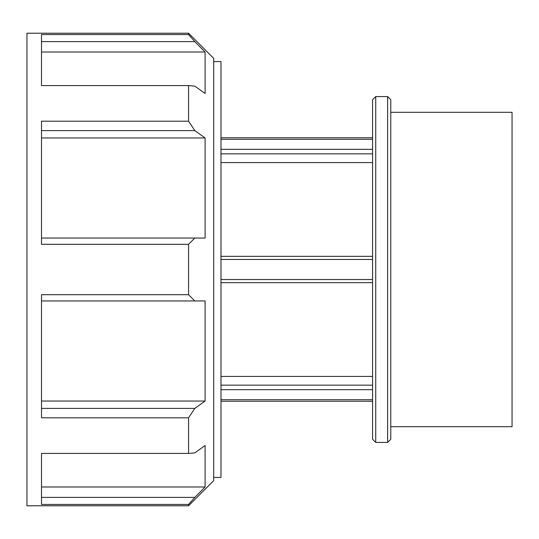 <?xml version="1.0" encoding="UTF-8"?>
<svg xmlns="http://www.w3.org/2000/svg" width="539" height="539" viewBox="0 0 539 539"><rect width="100%" height="100%" fill="white"/><g stroke="black" fill="none" stroke-linecap="round" stroke-linejoin="round"><path stroke-width="0.81" d="M220.99 139.291L372.584 139.291M372.584 149.33L220.99 149.33M220.99 153.837L372.584 153.837M372.584 385.163L220.99 385.163M220.99 389.67L372.584 389.67M220.99 376.424L372.584 376.424M372.584 399.709L220.99 399.709M372.584 162.576L220.99 162.576M387.629 269.5L387.629 442.425L390.775 439.285L390.775 99.715L387.629 96.575L387.629 269.5M375.73 96.575L372.584 99.715L372.584 439.285L375.73 442.425L375.73 96.575L387.629 96.575M372.584 256.328L220.99 256.328M220.99 259.461L372.584 259.461M372.584 279.539L220.99 279.539M220.99 282.672L372.584 282.672M188.562 417.799L188.562 453.44L41.503 453.44L41.503 504.43L188.562 504.43L188.562 505.777L213.713 480.626L213.713 58.374L188.562 33.223L188.562 34.57L41.503 34.57L41.503 85.56L188.562 85.56L188.562 121.201L41.503 121.201L41.503 244.302L188.562 244.302L188.562 294.698L41.503 294.698L41.503 417.799L188.562 417.799L194.795 408.407L41.503 408.407M41.503 300.944L194.795 300.944L188.562 294.698M194.795 300.944L205.103 300.944L205.103 401.05L194.795 408.407M41.503 486.98L205.103 486.98L205.103 445.51L194.795 452.875L188.562 453.44M205.103 486.98L194.795 497.389L41.503 497.389M188.562 504.43L194.795 497.389M41.503 41.611L194.795 41.611L188.562 34.57M194.795 41.611L205.103 52.02L205.103 93.49L194.795 86.125L188.562 85.56M41.503 130.593L194.795 130.593L188.562 121.201M194.795 130.593L205.103 137.95L205.103 238.056L41.503 238.056M188.562 244.302L194.795 238.056M188.562 33.223L26.95 33.223L26.95 505.777L188.562 505.777M41.503 401.05L205.103 401.05M205.103 137.95L41.503 137.95M205.103 52.02L41.503 52.02M213.713 61.574L220.99 61.574L220.99 477.426L213.713 477.426M390.775 112.294L512.05 112.294L512.05 426.706L390.775 426.706M220.99 401.232L372.584 401.232M220.99 137.768L372.584 137.768M375.73 442.425L387.629 442.425"/></g></svg>
